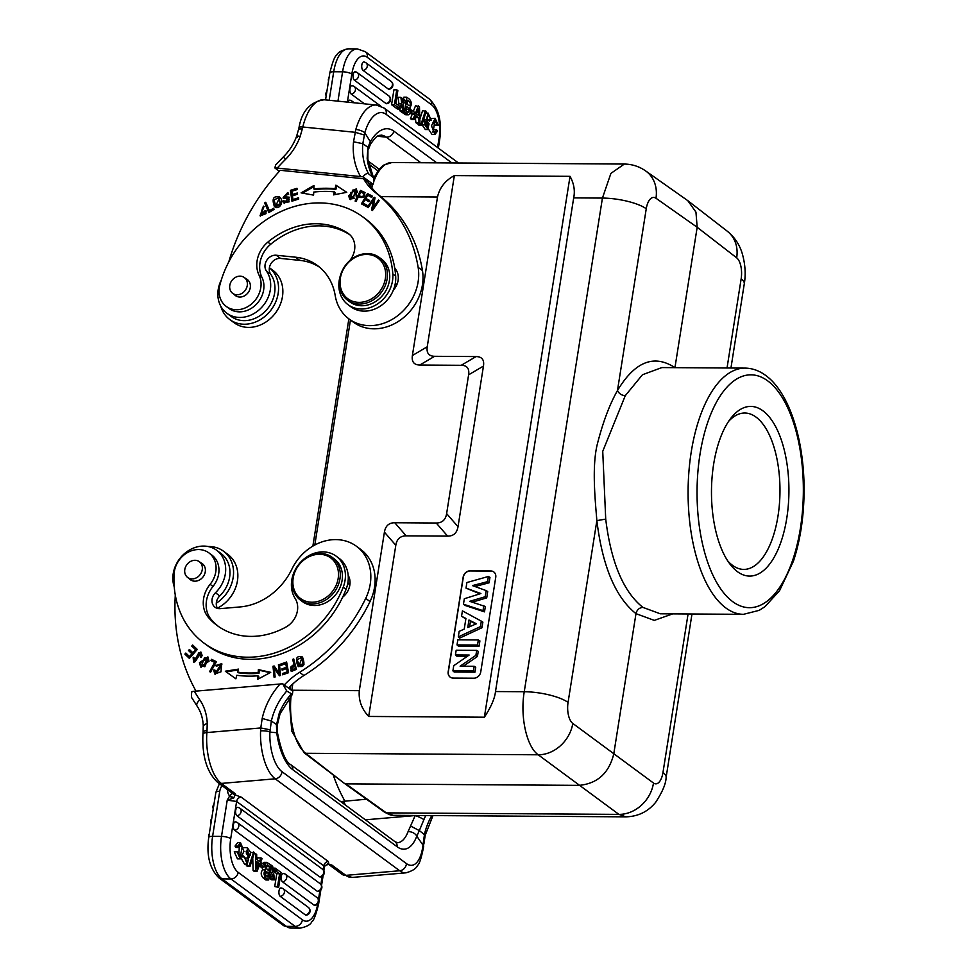 <?xml version="1.0" encoding="UTF-8"?>
<svg xmlns="http://www.w3.org/2000/svg" width="977" height="977" viewBox="0 0 977 977"><rect width="100%" height="100%" fill="white"/><g stroke="black" fill="none" stroke-linecap="round" stroke-linejoin="round"><path stroke-width="1.47" d="M495.498 691.545L573.682 197.891C575.184 190.686 573.963 183.505 570.031 176.336L454.354 175.591C445.28 180.476 439.662 187.621 437.501 197L412.392 355.518C411.488 361.734 413.943 364.909 419.768 365.032L461.217 365.3C467.067 365.361 469.534 368.537 468.606 374.826L446.623 513.609C445.61 519.837 442.154 522.976 436.243 523.013L394.793 522.744C388.944 522.732 385.488 525.87 384.413 532.147L359.304 690.666C358.461 700.265 361.588 708.862 368.695 716.446L484.372 717.203C491.04 707.079 494.741 698.531 495.498 691.545L524.246 691.728C519.972 716.642 526.64 746.77 538.205 754.794L305.642 753.279L344.417 783.395L384.877 812.412A3.322 2.821 -54.4 0 0 386.33 812.876L618.893 814.378L625.83 816.845C638.042 816.528 647.983 811.692 655.628 802.349C662.479 791.907 665.972 783.603 666.106 777.436L691.985 613.996M384.877 812.412L393.304 815.331A49.912 22.776 90.4 0 1 386.33 812.876L345.858 783.859L579.153 785.361C597.423 783.615 608.964 773.161 613.751 754.012L635.978 613.654C636.931 609.819 639.239 607.731 642.903 607.389C623.424 591.83 611.028 562.398 605.716 519.105L602.736 451.337L625.256 395.709C621.604 395.355 619.003 393.646 617.464 390.556L646.249 208.76A16.633 7.718 -89.8 0 1 655.982 198.246A33.279 28.04 125.2 0 0 645.675 170.951L687.771 200.639L695.954 212.119L697.175 227.275L674.948 367.633C654.016 353.967 634.842 361.612 617.464 390.556C609.501 404.588 602.711 422.797 597.057 445.194C591.891 467.665 595.188 499.968 596.862 520.619C602.443 566.245 615.473 597.252 635.978 613.654L654.297 620.383L672.738 613.861M625.256 395.709L642.439 374.753L661.869 367.572M660.269 613.788L642.903 607.389M373.666 178.034L379.687 168.63L383.729 165.101L391.826 162.548L624.364 164.051L610.906 173.393L602.43 198.075L573.682 197.891M737.464 571.692A84.84 38.726 90.4 0 0 786.766 518.262A84.84 38.726 90.4 0 0 762.939 410.828A84.84 38.726 90.4 0 0 730.808 418.29A84.84 38.726 90.4 0 0 713.637 464.246A84.84 38.726 90.4 0 0 729.868 563.961A84.84 38.726 90.4 0 0 737.464 571.692M727.706 560.871A78.197 35.685 90.4 0 0 732.542 565.341A78.197 35.685 90.4 0 0 743.778 569.408A78.197 35.685 90.4 0 0 777.985 516.112A78.197 35.685 90.4 0 0 756.015 417.094A78.197 35.685 90.4 0 0 744.792 413.027A78.197 35.685 90.4 0 0 728.61 421.356M344.869 801.055A199.638 168.557 126.4 0 1 333.181 774.859M366.448 799.21L340.741 801.567M433.006 815.587L425.203 835.25L419.341 830.597L423.896 819.63A6.986 1.014 23 0 0 415.188 815.563L408.056 831.696A6.986 4.702 -159.2 0 1 416.788 836.178L419.341 830.597L410.487 825.992M329.53 864.718L331.899 865.085L328.931 864.205L328.284 861.482L241.099 797.085L235.005 794.838L235.237 793.69L232.001 793.348L235.005 794.838L233.735 798.001L229.876 795.559L232.001 793.348M252.738 857.977L253.116 870.568L254.215 871.374L257.049 871.386L262.105 858.49L258.123 857.623L257.281 859.833M281.51 888.166A4.323 3.652 126.4 0 1 283.135 888.765A4.323 4.323 0 0 0 280.973 887.946A4.311 1.966 -89.6 0 0 279.007 890.877A4.311 1.966 -89.6 0 0 278.909 892.831A4.311 1.966 90.4 0 0 280.216 896.336L305.398 914.936A4.311 1.966 90.4 0 0 305.691 915.095A4.311 1.966 90.4 0 0 306.094 915.156A4.311 1.966 90.4 0 0 306.106 915.156A4.311 1.966 90.4 0 0 306.399 915.07M283.806 873.658A4.323 3.652 126.4 0 1 285.431 874.256A4.323 4.323 0 0 0 283.269 873.438A4.311 1.966 -89.6 0 0 281.303 876.369A4.311 1.966 -89.6 0 0 281.205 878.323A4.311 1.966 90.4 0 0 282.512 881.828L314.069 905.142A4.311 1.966 90.4 0 0 314.374 905.3A4.311 1.966 90.4 0 0 314.765 905.361A4.311 1.966 90.4 0 0 314.789 905.361A4.311 1.966 90.4 0 0 315.082 905.276M235.909 822.072A4.323 3.652 126.4 0 1 237.533 822.683A4.323 4.323 0 0 0 235.372 821.852A4.311 1.966 -89.6 0 0 233.405 824.783A4.311 1.966 -89.6 0 0 233.308 826.737A4.311 1.966 90.4 0 0 234.614 830.242L317.22 891.256A4.311 1.966 90.4 0 0 317.513 891.427A4.311 1.966 90.4 0 0 317.916 891.476A4.311 1.966 90.4 0 0 317.928 891.476A4.311 1.966 90.4 0 0 318.233 891.403M238.205 807.564A4.323 3.652 126.4 0 1 239.841 808.174A4.323 4.323 0 0 0 237.667 807.344A4.311 1.966 -89.6 0 0 235.701 810.275A4.311 1.966 -89.6 0 0 235.604 812.229A4.311 1.966 90.4 0 0 236.91 815.734L319.516 876.748A4.311 1.966 90.4 0 0 320.212 876.967A4.323 4.323 0 0 0 322.447 869.176A4.323 3.652 -53.6 0 1 323.46 873.646A4.323 3.652 -53.6 0 1 319.516 876.748M274.476 872.034L276.76 873.731L279.605 873.743L277.578 886.542L274.732 886.53L276.76 873.731M274.732 886.53L278.653 887.336L281.01 872.449L276.564 869.164L276.235 871.252L274.989 871.252M270.238 877.261L270.446 878.897L271.704 879.825L274.549 879.85L273.633 873.316L276.406 869.054L275.172 868.138L273.291 871.215L272.681 866.294L271.423 865.378L272.424 872.534L269.884 872.522M246.863 864.095L246.314 865.817L250.002 866.465L254.472 852.579L250.6 852.457M249.611 855.547L248.976 857.537M245.337 859.21L245.483 859.894M241.307 858.575L244.482 864.083L247.328 864.095L244.25 856.963L247.132 861.775L248.256 860.664L245.764 860.639M246.106 851.236L246.705 853.971M248.256 860.664L247.242 847.621L243.859 847.718M243.126 855.815L243.92 856.963M261.934 867.087L262.63 869.835C260.578 872.461 260.774 875.184 263.216 878.018L265.854 879.972L268.699 879.984L266.062 878.042C263.619 875.209 263.424 872.473 265.475 869.86L265.304 863.839L266.782 862.373L263.949 862.349L262.532 863.668M239.328 846.131L238.852 855.669M237.093 851.834L234.248 851.822L237.46 858.856L240.305 858.881L237.093 851.834L238.241 852.091L240.379 856.792L242.211 846.216L240.012 845.154L238.864 847.474L237.875 846.106L240.525 842.662L243.92 851.394L240.305 858.881M240.525 842.662L237.68 842.65L235.03 846.082L236.019 847.462L238.864 847.474M259.259 865.756L261.054 867.087L263.9 867.1L264.242 864.938L261.494 862.899L261.152 865.072L259.528 865.06M229.876 795.559L227.226 800.163L236.617 801.458L230.719 838.657A26.623 12.151 -89.6 0 0 238.193 872.363A6.986 5.899 126.4 0 1 231.476 878.934A6.986 5.899 126.4 0 1 230.926 878.946L222.048 878.897L286.298 926.343A33.609 15.339 90.4 0 0 291.122 928.089L300.012 928.15A33.609 15.339 -89.6 0 1 295.176 926.404L230.926 878.946A33.609 15.339 -89.6 0 1 221.498 836.397A6.986 1.966 9 0 1 230.719 838.657M209.286 833.918A4.323 4.323 0 0 0 208.724 837.448A6.986 1.966 9 0 1 212.607 836.336L221.498 836.397L227.226 800.163L233.735 798.001M232.929 798.331L229.68 796.035A10.979 9.269 -53.6 0 1 227.556 789.734M323.167 869.86L323.802 865.866L324.474 867.026L325.133 865.512L328.931 864.205L327.393 863.815M329.041 864.572A6.986 5.899 126.4 0 0 331.899 865.085L345.809 875.355L399.678 870.751L275.196 778.816L221.327 783.42A6.986 5.899 126.4 0 1 217.676 782.43C206.941 772.367 202.019 756.308 202.923 734.252A6.986 2.235 4.4 0 1 206.88 732.555L260.774 727.95L260.578 730.881A6.986 1.783 -177.7 0 1 269.896 732.066L271.362 721.026L262.19 718.461L260.774 727.95L270.079 729.807M217.676 782.43L231.598 792.701A6.986 5.899 -53.6 0 0 235.237 793.69L221.327 783.42A40.265 17.317 85.1 0 1 206.88 732.555L207.026 730.54A6.986 2.235 -175.6 0 0 203.069 732.225A6.986 2.235 -175.6 0 0 203.069 732.237L203.253 725.593C202.874 718.132 200.81 711.622 197.073 706.09L192.042 698.201M203.253 725.569L207.234 723.163A53.234 44.954 -53.6 0 0 199.833 699.935A199.638 168.557 126.4 0 1 194.35 691.252L282.695 683.79L286.737 691.032L292.392 694.293L292.795 691.24L282.695 683.79M431.773 815.587A59.56 50.291 126.4 0 0 424.507 834.224L422.98 845.129A33.279 14.313 -94.9 0 1 406.469 863.607L281.987 771.671A33.279 14.313 -94.9 0 1 269.896 732.066L276.735 732.738L276.454 725.056L279.337 712.856A6.986 1.014 23 0 1 280.069 713.747A6.986 1.014 23 0 1 280.057 713.772M292.392 694.293L280.069 713.747L277.297 725.093L271.362 721.026A59.56 50.291 -53.6 0 1 286.737 691.032M192.591 698.836C191.345 698.005 191.113 695.6 191.883 691.618L194.35 691.252M196.011 691.105A199.638 168.557 126.4 0 1 175.213 596.581A33.279 28.089 -53.6 0 0 175.262 594.932M174.248 587.006A33.279 28.089 -53.6 0 0 173.979 586.041A29.286 24.718 126.4 0 1 172.929 576.088A29.286 24.718 126.4 0 1 189.306 550.136A29.286 24.718 126.4 0 1 216.662 550.283A29.286 24.718 126.4 0 1 224.551 561.641A29.286 24.718 126.4 0 1 225.602 571.582A29.286 24.718 126.4 0 1 215.453 592.758A9.978 8.427 -53.6 0 0 215.05 607.242A9.978 8.427 -53.6 0 0 220.252 608.634L240.098 606.937A59.89 50.572 -53.6 0 0 291.879 569.151A46.578 39.336 126.4 0 1 356.471 546.29A46.578 39.336 126.4 0 1 370.698 580.179A46.578 39.336 126.4 0 1 365.716 598.388A153.059 129.233 126.4 0 1 299.597 672.347A66.546 56.19 -53.6 0 0 284.27 684.95M298.889 666.778L297.851 665.96C303.823 667.889 305.386 664.971 302.528 657.191C296.617 655.274 295.066 658.193 297.851 665.96L298.449 666.497M302.528 657.191L301.917 656.642M279.483 664.507L278.433 664.787L279.3 673.409L274.122 665.972L272.998 666.277L274.085 677.244L275.135 676.963L274.281 668.353L279.459 675.779L280.57 675.473L279.483 664.507M238.51 669.123L225.321 671.211L235.872 678.807L236.837 675.278A115.457 97.48 -53.6 0 0 257.891 675.803L257.623 679.345L270.727 672.347L258.38 669.624L258.148 672.664A112.135 94.671 126.4 0 1 237.692 672.152L238.51 669.123M286.615 662.003L280.546 664.165L280.778 665.435L285.772 663.652L286.432 667.291L281.926 668.903L282.158 670.149L286.652 668.549L287.238 671.834L282.438 673.544L282.671 674.802L288.545 672.713L286.615 662.003M199.467 662.724L200.688 666.998L209.054 661.209L207.857 656.898L199.467 662.724L200.322 663.359L208.26 657.252M216.393 661.698L211.569 659.328L210.885 660.55L214.684 662.43L209.566 671.626L210.592 672.127L216.393 661.698M198.905 652.648C200.969 653.393 201.433 654.81 200.297 656.886L201.213 657.448L202.154 655.445L200.835 652.001L194.411 660.928L194.069 657.765L193.141 657.191L193.556 662.04L198.905 652.648L200.761 653.723M197.305 649.436L192.664 645.028L191.724 646.078L195.547 649.705L192.848 652.758L189.404 649.497L188.476 650.535L191.919 653.808L189.489 656.556L185.813 653.063L184.885 654.126L189.379 658.4L197.305 649.436M216.54 666.314L218.347 664.592L220.692 664.751L215.538 672.872L214.916 670.063L213.707 669.99L214.72 673.959L220.973 671.834L221.62 663.725L215.636 665.545L216.54 666.314M218.592 626.55A75.864 64.055 126.4 0 1 211.264 619.54A26.623 22.471 126.4 0 1 212.974 586.456A23.289 19.662 -53.6 0 0 211.777 555.009L208.919 552.897A23.289 19.662 126.4 0 1 210.104 584.331A26.623 22.471 -53.6 0 0 208.394 617.427A75.864 64.055 -53.6 0 0 217.138 625.512A75.864 64.055 -53.6 0 0 256.743 636.161A75.864 64.055 -53.6 0 0 285.895 627.087A19.967 16.853 -53.6 0 0 295.164 598.474A29.945 25.28 126.4 0 1 295.481 569.31A29.945 25.28 126.4 0 1 320.566 551.981A29.945 25.28 126.4 0 1 336.198 556.182A29.945 25.28 126.4 0 1 343.196 587.238A97.822 82.593 126.4 0 1 255.168 656.91A97.822 82.593 126.4 0 1 204.095 643.171A97.822 82.593 126.4 0 1 174.101 573.853A23.289 19.662 126.4 0 1 196.756 549.624A23.289 19.662 126.4 0 1 208.919 552.897M204.095 643.171L206.965 645.296A97.822 82.593 -53.6 0 0 258.026 659.035A97.822 82.593 -53.6 0 0 342.658 597.179A16.633 14.044 -53.6 0 0 349.998 583.77A16.633 14.044 -53.6 0 0 348.178 575.319A29.945 25.28 -53.6 0 0 339.068 558.307L336.198 556.182M293.723 658.95L292.66 659.414L293.759 663.639L290.633 670.808L292.172 671.101L296.434 669.343L293.723 658.95M288.569 688.126A66.546 56.19 126.4 0 1 303.896 675.522A153.059 129.233 -53.6 0 0 370.027 601.563A46.578 39.336 -53.6 0 0 374.997 583.367A46.578 39.336 -53.6 0 0 360.782 549.477L356.471 546.29M217.505 608.415A9.978 8.427 126.4 0 1 219.764 595.933A29.286 24.718 -53.6 0 0 229.9 574.769A29.286 24.718 -53.6 0 0 220.961 553.458L216.662 550.283M384.413 532.147L395.807 545.264L368.695 716.446M395.807 545.264C396.821 539.023 400.277 535.897 406.188 535.86L394.793 522.744M436.243 523.013L447.637 536.129L406.188 535.86M447.637 536.129C453.487 536.141 456.955 533.002 458.018 526.713L446.623 513.609M468.606 374.826L483.456 366.082L458.018 526.713M483.456 366.082C484.421 359.854 481.966 356.678 476.08 356.568L461.217 365.3M419.768 365.032L434.631 356.3L476.08 356.568M570.031 176.336L484.372 717.203M434.631 356.3C428.805 356.178 426.338 353.002 427.242 346.774L412.392 355.518M454.354 175.591L427.242 346.774M495.742 577.309A6.656 5.618 -53.6 0 0 493.764 571.911A6.656 5.618 -53.6 0 0 490.82 570.959L470.096 570.824A6.656 5.618 -53.6 0 0 463.171 577.102L448.187 671.724A6.656 5.618 -53.6 0 0 450.153 677.11A6.656 5.618 -53.6 0 0 453.108 678.075L473.833 678.197A6.656 5.618 -53.6 0 0 480.745 671.932L495.742 577.309M450.226 677.171A6.656 5.618 126.4 0 1 448.333 671.822L463.318 577.199A6.656 5.618 126.4 0 1 470.23 570.934L490.955 571.069A6.656 5.618 126.4 0 1 493.837 571.972M474.907 586.505L489.098 582.805L489.953 577.37L488.402 576.467L466.896 582.536L466.017 588.13L479.927 593.833M484.494 611.858L482.98 610.649L463.464 604.201L464.783 605.349L484.494 611.858L485.349 606.522L469.693 601.331L485.19 596.739L486.155 590.596L487.706 591.573L486.717 597.875L485.19 596.739M472.367 602.137L486.717 597.875M481.979 627.735L480.452 626.611L458.286 636.894L459.593 638.128L481.979 627.735L482.87 622.129L481.319 621.14L462.414 610.869L461.559 616.255L465.858 618.893M457.016 644.918L458.335 646.078L479.06 646.212L479.902 640.912L478.339 639.959L457.822 639.825L457.016 644.918L477.533 645.04L478.339 639.959M463.245 666.216L477.435 656.483L478.242 651.317L476.691 650.377L456.174 650.242L455.429 654.944L456.748 656.117L467.495 656.19M455.429 654.944L469.155 655.042L453.731 665.703L452.913 670.869L454.22 672.029L474.944 672.164L475.726 667.242L474.175 666.29L460.118 666.192L475.897 655.372L476.691 650.377M489.098 582.805L487.572 581.657L488.402 576.467M487.572 581.657L472.428 585.602L486.155 590.596M482.98 610.649L483.798 605.545M466.017 588.13L480.904 593.527L464.331 598.742L463.464 604.201M461.559 616.255L465.919 618.453L464.234 629.103L459.166 631.362L458.286 636.894M480.452 626.611L481.319 621.14M467.775 627.515L468.96 620.016L476.422 623.778L467.775 627.515M469.607 626.733L470.474 621.238L468.96 620.016M470.474 621.238L475.933 623.998M479.06 646.212L477.533 645.04M477.435 656.483L475.897 655.372M474.944 672.164L473.43 670.991L474.175 666.29M452.913 670.869L473.43 670.991M395.367 282.988A16.304 13.763 126.4 0 1 396.589 285.284M347.617 300.244L349.9 301.93A26.623 22.471 -53.6 0 0 359.67 305.642A26.623 22.471 -53.6 0 0 386.953 288.594A26.623 22.471 -53.6 0 0 381.531 259.113L379.235 257.415A26.623 22.471 -53.6 0 0 369.465 253.702A26.623 22.471 -53.6 0 0 342.194 270.763A26.623 22.471 -53.6 0 0 347.617 300.244A26.623 22.471 -53.6 0 0 357.374 303.957A26.623 22.471 -53.6 0 0 384.657 286.896A26.623 22.471 -53.6 0 0 379.235 257.415M357.106 302.272A25.292 21.347 -53.6 0 0 384.938 280.643A25.292 21.347 -53.6 0 0 368.598 254.533A25.292 21.347 -53.6 0 0 340.765 276.173A25.292 21.347 -53.6 0 0 357.106 302.272M349.009 318.942L353.308 322.117A46.578 39.336 -53.6 0 0 421.661 288.765A46.578 39.336 -53.6 0 0 422.455 270.544A153.059 129.233 -53.6 0 0 379.87 195.876A66.546 56.19 126.4 0 1 367.84 181.893L363.542 178.718A66.546 56.19 -53.6 0 0 375.571 192.701A153.059 129.233 126.4 0 1 418.144 267.356A46.578 39.336 126.4 0 1 417.362 285.589A46.578 39.336 126.4 0 1 349.009 318.942A46.578 39.336 126.4 0 1 335.209 295.579A59.89 50.572 -53.6 0 0 317.476 265.549A59.89 50.572 -53.6 0 0 295.494 257.195L276.235 255.241A9.978 8.427 -53.6 0 0 266.66 260.444A9.978 8.427 -53.6 0 0 266.416 271.032A29.286 24.718 126.4 0 1 269.835 292.294A29.286 24.718 126.4 0 1 226.872 313.251L231.17 316.438A29.286 24.718 -53.6 0 0 274.134 295.469A29.286 24.718 -53.6 0 0 270.714 274.207A9.978 8.427 126.4 0 1 270.959 263.619A9.978 8.427 126.4 0 1 280.533 258.429L299.805 260.37A59.89 50.572 126.4 0 1 319.577 267.209M279.324 171.28L274.818 167.946L277.212 168.068L362.992 176.825L373.08 184.274L369.086 183.945M363.542 178.718L280.228 170.291A199.638 168.557 126.4 0 0 228.789 261.909M283.525 156.735A6.986 0.672 45.2 0 0 285.443 159.459A53.234 44.954 -53.6 0 0 300.171 136.389L302.296 129.025A6.986 1.673 13.5 0 0 298.522 129.611L298.522 129.611A6.986 1.673 13.5 0 1 298.522 129.611L296.568 136.353C293.759 144.034 289.4 150.837 283.525 156.735L275.673 164.918L274.818 167.946M368.647 173.882A59.56 50.291 -53.6 0 1 362.809 143.68L364.824 132.774A6.986 2.125 15.8 0 0 355.836 129.44L353.527 141.787L362.809 143.68L367.963 147.307L367.169 158.298A6.986 2.76 173.9 0 1 367.853 159.312A6.986 2.76 173.9 0 0 367.853 159.312L373.519 177.741L368.647 173.882C367.267 172.929 365.386 173.906 362.992 176.825M373.08 184.274C374.313 180.562 374.264 178.156 372.945 177.057A59.56 50.291 126.4 0 1 367.169 158.298M300.171 136.389C296.764 135.73 295.799 136.035 297.277 137.305M415.298 117.325L415.909 122.687L417.13 123.59L419.976 123.603L419.463 106.591L415.518 105.772L413.32 111.402M412.196 114.26L410.474 118.669L411.622 119.512L414.456 119.536L415.909 115.689L418.657 117.716L418.754 122.699L415.909 122.687M364.042 62.039A4.311 1.966 90.4 0 0 363.798 61.978A4.311 1.966 90.4 0 0 363.627 61.978A4.311 1.966 90.4 0 0 363.334 62.064A4.311 1.966 90.4 0 0 362.931 62.333A4.311 1.966 90.4 0 0 362.308 63.261A4.311 1.966 90.4 0 0 362.113 63.749A4.311 1.966 90.4 0 0 361.893 64.616A4.311 1.966 90.4 0 0 361.832 64.922A4.311 1.966 -89.6 0 0 363.041 70.381L388.223 88.98A4.323 3.652 -53.6 0 0 392.351 85.268A4.323 3.652 -53.6 0 0 391.142 81.409A4.323 4.323 0 0 1 388.919 89.2A4.311 1.966 -89.6 0 1 388.223 88.98M355.359 71.834A4.311 1.966 90.4 0 0 355.115 71.773A4.311 1.966 90.4 0 0 354.956 71.773A4.311 1.966 90.4 0 0 354.651 71.858A4.311 1.966 90.4 0 0 354.248 72.127A4.311 1.966 90.4 0 0 353.625 73.055A4.311 1.966 90.4 0 0 353.43 73.556A4.311 1.966 90.4 0 0 353.21 74.411A4.311 1.966 90.4 0 0 353.161 74.716A4.311 1.966 -89.6 0 0 354.37 80.175L385.927 103.489A4.323 3.652 -53.6 0 0 390.055 99.776A4.323 3.652 -53.6 0 0 388.846 95.917A4.323 4.323 0 0 1 386.623 103.709A4.311 1.966 -89.6 0 1 385.927 103.489M352.221 85.72A4.311 1.966 90.4 0 0 351.976 85.658A4.311 1.966 90.4 0 0 351.805 85.658A4.311 1.966 90.4 0 0 351.5 85.744A4.311 1.966 90.4 0 0 351.109 86.013A4.311 1.966 90.4 0 0 350.474 86.941A4.311 1.966 90.4 0 0 350.291 87.429A4.311 1.966 90.4 0 0 350.059 88.296A4.311 1.966 90.4 0 0 350.01 88.589A4.311 1.966 -89.6 0 0 351.219 94.061L364.458 103.843M354.297 102.805L351.842 100.997A4.323 3.652 126.4 0 0 350.218 100.387A4.311 1.966 90.4 0 0 349.668 100.167A4.311 1.966 90.4 0 0 348.178 101.449A4.311 1.966 -89.6 0 0 347.922 102.158M391.569 104.698L393.926 89.811L396.76 89.835L394.403 104.722L391.569 104.698L396.015 107.983L398.86 108.007L399.19 105.919L395.819 103.428L397.847 90.629L396.76 89.835M398.103 105.113L398.934 103.831L398.03 97.309L400.875 97.334L401.779 103.855L399.007 108.117L400.24 109.033L397.395 109.009L396.247 107.995M399.666 109.033L399.898 110.865L401.144 111.781L403.99 111.805L402.988 104.637L405.589 100.814L404.368 99.91L402.573 101.84M418.412 123.59L418.095 124.58L418.962 125.215L421.795 125.227L426.265 111.341L422.577 110.694L419.841 119.182M427.096 117.264L427.242 117.948M423.603 119.621L424.763 121.624M425.874 123.187L426.473 125.923M421.979 124.69L425.325 129.538L428.17 129.55L424.824 124.8L424.885 121.624L425.935 122.186L428.219 127.328L429.074 123.884L426.583 119.976L428.097 113.076L431.162 120.22L428.28 115.408L427.157 116.519L428.17 129.55M401.523 112.05L405.797 114.785L408.63 114.797L404.368 112.074L401.559 111.781M403.44 99.91L403.88 97.163L406.725 97.187L404.368 112.074M433.727 121.49L434.338 125.068L438.319 125.337L437.183 125.093L435.046 120.391L433.214 130.955L435.4 132.029L436.56 129.697L437.537 131.077L434.899 134.508L431.504 125.777L435.107 118.29L438.319 125.337M435.107 118.29L431.272 118.583M429.929 120.208L429.453 121.343M428.72 129.44L432.054 134.496L434.899 134.508M436.56 129.697L433.715 129.685L432.567 132.005M410.047 113.491L413.93 114.272L414.272 112.111L411.512 110.071L411.17 112.245L410.45 112.233M436.768 162.841L393.878 131.162A46.578 22.312 95.8 0 0 370.344 141.726A6.986 4.201 30.1 0 1 370.283 144.608L370.283 144.608A6.986 4.201 30.1 0 1 370.246 144.681M355.836 129.44A40.265 19.284 -84.2 0 1 376.499 105.052L384.156 108.081A6.986 5.899 126.4 0 1 386.098 114.321A33.279 15.937 -84.2 0 0 364.824 132.774L370.344 141.726L367.963 147.307L367.853 159.312M418.364 105.785L413.308 118.681L410.474 118.669M413.308 118.681L414.456 119.536M415.811 117.704L418.657 117.716M418.754 122.699L419.976 123.603M418.522 108.618A19.271 8.793 -89.6 0 1 417.887 110.511L416.544 113.991L418.608 115.518L418.522 108.618M394.403 104.722L398.86 108.007M399.007 108.117L396.173 108.105M401.779 103.855L398.934 103.831M400.24 109.033L402.133 105.956L402.744 110.877L399.898 110.865M402.744 110.877L403.99 111.805M402.341 99.898L404.368 99.91M400.875 97.334L402.133 98.262L402.646 102.536L403.098 101.84M425.41 110.719L420.94 124.592L418.095 124.58M420.94 124.592L421.795 125.227M428.659 120.195L431.162 120.22M430.112 119.621L428.219 119.609M429.074 123.884L426.241 123.871M422.968 121.612L424.885 121.624M406.725 97.187L409.363 99.141C411.793 101.974 411.989 104.698 409.949 107.323L410.108 113.332L408.63 114.797M408.142 112.453L409.412 109.192L406.64 106.273L405.919 110.889L408.105 112.44M408.423 105.26L406.969 104.185L407.604 100.179C410.499 102.463 411.085 104.295 409.363 105.675L409.253 105.675M406.334 108.203L406.029 112.428M407.287 102.182L407.446 104.527M434.728 132.286L434.02 132.017M434.338 125.068L437.183 125.093M410.645 110.059L411.512 110.071M411.17 112.245L413.93 114.272M226.872 313.251A29.286 24.718 126.4 0 1 218.689 287.116A29.286 24.718 126.4 0 1 221.278 280.057M357.387 192.176L356.165 188.83L348.655 195.925L349.864 199.332L357.387 192.176M364.262 192.176L360.513 190.442L355.115 201.054L356.055 201.457L358.254 197.146C363.664 198.319 365.667 196.658 364.262 192.176L364.201 192.127M301.087 192.872L313.593 195.119L313.727 192.09A112.135 94.671 126.4 0 1 334.305 191.846L333.572 194.875L346.762 192.322L335.893 185.166L335.05 188.708A115.457 97.48 -53.6 0 0 313.861 188.964L314.02 185.422L301.087 192.872M291.952 201.201L298.718 199.052L298.535 197.769L292.966 199.54L292.453 195.852L297.46 194.264L297.277 192.994L292.27 194.582L291.793 191.26L297.155 189.562L296.971 188.28L290.413 190.368L291.952 201.201M361.417 203.839L366.522 206.587L367.23 205.378L363.041 203.106L365.117 199.613L368.891 201.653L369.611 200.444L365.838 198.404L367.706 195.253L371.736 197.427L372.457 196.218L367.511 193.556L361.417 203.839M367.389 207.1L368.207 207.649L373.532 199.882L371.59 209.896L372.457 210.482L379.235 200.603L378.417 200.065L373.104 207.82L375.034 197.806L374.154 197.232L367.389 207.1M279.898 197.293C273.499 195.473 271.655 198.49 274.366 206.342C278.176 210.922 285.04 202.361 279.898 197.293L279.373 196.829M268.822 212.559L274.085 209.371L273.597 208.235L269.444 210.751L265.732 202.263L264.62 202.935L268.822 212.559M287.556 198.172L288.276 201.201L284.759 201.836L283.941 200.566L282.854 201.128L284.087 203.082L289.155 197.159L283.709 196.731L286.908 193.629L287.629 194.741L288.728 194.179L287.69 192.506L283.025 197.952L289.326 199.076M349.754 260.651A19.967 16.853 -53.6 0 0 348.667 233.784A19.967 16.853 -53.6 0 0 348.239 233.479A75.864 64.055 -53.6 0 0 322.019 224.051A75.864 64.055 -53.6 0 0 267.832 242.125A26.623 22.471 -53.6 0 0 259.064 275.172A23.289 19.662 126.4 0 1 256.23 298.852A23.289 19.662 126.4 0 1 234.761 309.648A23.289 19.662 126.4 0 1 226.212 306.399L229.082 308.512A23.289 19.662 -53.6 0 0 237.631 311.761A23.289 19.662 -53.6 0 0 263.155 292.282A23.289 19.662 -53.6 0 0 261.934 277.297A26.623 22.471 126.4 0 1 270.702 244.25A75.864 64.055 126.4 0 1 324.889 226.175A75.864 64.055 126.4 0 1 349.864 234.773M348.068 304.714L350.938 306.839A29.945 25.28 -53.6 0 0 361.93 311.016A29.945 25.28 -53.6 0 0 386.171 301.221A29.945 25.28 -53.6 0 0 393.352 290.145A16.633 14.044 -53.6 0 0 397.834 281.742A16.633 14.044 -53.6 0 0 394.757 268.272A97.822 82.593 -53.6 0 0 365.777 219.08L362.907 216.967A97.822 82.593 126.4 0 1 392.815 274A29.945 25.28 126.4 0 1 359.06 308.891A29.945 25.28 126.4 0 1 348.068 304.714A29.945 25.28 126.4 0 1 340.546 275.099M265.048 210.678L265.146 213.01L260.798 214.684L262.764 207.234L264.12 206.599L263.57 206.11L260.041 215.795L265.048 210.678L266.477 211.105M350.328 199.613L349.51 196.56L350.853 192.42M352.392 190.332L356.568 189.184M350.645 198.233L352.636 190.149L355.396 189.941L353.454 197.928L350.645 198.233L351.512 198.868L354.7 198.233M356.129 196.182L356.263 190.576L355.396 189.941M360.855 192.103L361.38 191.077L360.513 190.442M358.278 197.159L358.913 195.913M361.38 191.077L365.117 192.811M358.889 195.901L360.831 192.103L363.493 193.361C363.884 196.536 362.357 197.378 358.889 195.901L363.725 196.939M364.287 196.121L364.14 193.837M302.577 193.141L313.971 186.583M335.05 188.708L335.905 189.343A115.457 97.48 126.4 0 0 314.728 189.599L313.861 188.964M335.893 185.166L336.76 185.801L335.905 189.343M336.76 185.801L346.676 192.335M334.635 194.679L335.16 192.481L334.293 191.846M290.413 190.368L291.28 191.004L297.093 189.159M292.685 200.969L291.28 191.004M292.27 194.582L293.124 195.217L297.411 193.861M292.966 199.54L293.833 200.175L298.657 198.649M367.511 193.556L372.371 196.34M362.357 204.34L363.078 203.131M365.154 199.626L365.862 198.429M367.731 195.266L368.378 194.191M365.838 198.404L369.538 200.578M363.041 203.106L367.157 205.5M374.154 197.232L375.021 197.867L373.593 199.943M373.104 207.82L373.886 208.394M378.417 200.065L379.21 200.639M373.532 199.882L374.386 200.517L372.457 210.482M275.221 206.977L279.788 197.183M275.648 205.707L276.503 206.342L281.144 204.413L278.579 197.94L280.277 203.766L275.648 205.707L274.024 199.796L278.579 197.94M264.62 202.935L266.135 203.179M269.273 212.278L265.488 203.57M269.444 210.751L270.299 211.386L274 209.151M284.649 203.46L283.721 201.763L284.368 201.433M282.854 201.128L283.721 201.763M284.759 201.836L285.614 202.471L289.143 201.836L288.41 198.807M283.501 198.221L288.081 192.872M288.044 194.533L286.908 193.629M283.709 196.731L289.534 197.525M226.212 306.399A23.289 19.662 126.4 0 1 219.825 285.162A97.822 82.593 126.4 0 1 327.002 203.326A97.822 82.593 126.4 0 1 362.907 216.967M393.352 290.145A29.945 25.28 -53.6 0 0 395.673 276.112A97.822 82.593 -53.6 0 0 394.757 268.272M245.996 278.775A9.978 8.427 126.4 0 1 247.328 279.556A9.978 8.427 126.4 0 1 249.355 290.609A9.978 8.427 126.4 0 1 239.133 297.008A9.978 8.427 126.4 0 1 235.469 295.616A9.978 8.427 126.4 0 1 234.333 294.565M247.303 282.719A9.819 8.292 126.4 0 1 242.736 292.844A9.819 8.292 126.4 0 1 232.697 293.356A9.819 8.292 126.4 0 1 229.754 288.215A9.819 8.292 126.4 0 1 234.321 278.091A9.819 8.292 126.4 0 1 244.36 277.566A9.819 8.292 126.4 0 1 247.303 282.719M260.798 214.684L261.653 215.319L266.013 213.645L265.915 211.313M260.48 216.076L263.985 206.465M269.383 267.759A32.607 27.527 126.4 0 1 277.615 296.19A32.607 27.527 126.4 0 1 229.766 319.54A32.607 27.527 126.4 0 1 220.778 306.216M229.766 319.54L234.065 322.715A32.607 27.527 -53.6 0 0 281.913 299.365A32.607 27.527 -53.6 0 0 272.815 270.25L269.396 267.722M347.934 582.475A16.304 13.763 126.4 0 1 349.705 585.895M342.658 597.179A97.822 82.593 -53.6 0 0 346.066 589.351A29.945 25.28 -53.6 0 0 348.178 575.319M200.993 562.911A9.978 8.427 126.4 0 1 202.324 563.692A9.978 8.427 126.4 0 1 204.694 573.951A9.978 8.427 126.4 0 1 195.669 581.156A9.978 8.427 126.4 0 1 190.466 579.752A9.978 8.427 126.4 0 1 189.33 578.702M300.44 600.098L302.589 601.685A26.623 22.471 -53.6 0 0 316.487 605.422A26.623 22.471 -53.6 0 0 340.533 586.224A26.623 22.471 -53.6 0 0 334.219 558.856L332.07 557.269A26.623 22.471 -53.6 0 0 318.172 553.532A26.623 22.471 -53.6 0 0 294.126 572.73A26.623 22.471 -53.6 0 0 300.44 600.098A26.623 22.471 -53.6 0 0 314.338 603.835A26.623 22.471 -53.6 0 0 338.384 584.637A26.623 22.471 -53.6 0 0 332.07 557.269M201.946 565.353A9.819 8.292 126.4 0 1 198.404 576.454A9.819 8.292 126.4 0 1 187.694 577.492A9.819 8.292 126.4 0 1 185.105 573.853A9.819 8.292 126.4 0 1 188.646 562.752A9.819 8.292 126.4 0 1 199.357 561.702A9.819 8.292 126.4 0 1 201.946 565.353M313.861 602.15A25.292 21.347 -53.6 0 0 338.421 576.32A25.292 21.347 -53.6 0 0 317.501 554.362A25.292 21.347 -53.6 0 0 292.929 580.204A25.292 21.347 -53.6 0 0 313.861 602.15M208.138 546.534A32.607 27.527 126.4 0 1 223.513 551.211A32.607 27.527 126.4 0 1 233.466 574.928A32.607 27.527 126.4 0 1 216.296 603.175M217.37 608.183A32.607 27.527 -53.6 0 0 237.765 578.103A32.607 27.527 -53.6 0 0 227.812 554.386L223.513 551.211M298.706 666.595L302.333 656.996M299.109 665.398L299.963 666.033L304.006 664.262L301.307 657.741L303.151 663.627L299.109 665.398L297.203 659.585L301.307 657.741M279.3 673.409L280.155 674.045L279.569 665.349M279.3 665.422L278.433 664.787M274.281 668.353L279.801 675.681M272.998 666.277L274.622 666.705M274.867 677.037L273.865 666.912M226.2 671.846L238.29 669.929M258.148 672.664L259.003 673.3A112.135 94.671 -53.6 0 1 238.547 672.787L237.692 672.152M258.38 669.624L259.235 670.259L259.003 673.3M259.235 670.259L270.14 672.664M258.575 678.844L258.758 676.438L257.891 675.803M281.474 665.178L286.774 662.894M281.413 664.8L280.546 664.165M282.438 673.544L283.293 674.179L288.105 672.469L286.652 668.549M287.238 671.834L288.105 672.469M281.926 668.903L282.793 669.538L287.287 667.926L285.772 663.652M286.432 667.291L287.287 667.926M201.14 667.279L200.322 663.359M201.482 665.899L204.865 666.741L207.893 658.62L207.026 657.985L204.01 666.106L201.482 665.899L204.425 657.839L207.026 657.985M211.838 661.026L212.424 659.963L216.296 661.869M212.424 659.963L211.569 659.328M214.684 662.43L215.551 663.065L210.519 672.103M201.152 657.521C202.288 655.445 201.824 654.04 199.76 653.283M194.008 662.321L194.02 657.839L193.141 657.191M194.411 660.928L195.266 661.563L201.238 652.355M184.885 654.126L185.74 654.761L186.595 653.796M189.477 658.29L185.74 654.761M189.489 656.556L190.356 657.191L192.787 654.443L189.343 651.183L190.173 650.23M191.919 653.808L192.787 654.443M188.476 650.535L189.343 651.183M192.848 652.758L193.715 653.393L196.414 650.34L192.579 646.713L193.434 645.76M195.547 649.705L196.414 650.34M191.724 646.078L192.579 646.713M216.576 666.253L215.636 665.545M216.503 666.18L222.011 664.067M215.172 674.24L214.818 670.649M213.707 669.99L214.574 670.637M215.538 672.872L216.405 673.507L221.559 665.386L220.692 664.751M291.097 671.052L294.627 664.275L293.955 659.866M293.515 660.049L292.66 659.414M293.759 663.639L294.627 664.275M295.921 669.221L294.089 664.861L295.921 669.221L292.856 670.454L291.305 669.611L292.856 670.454M295.054 668.586L292.001 669.819C289.534 668.219 290.23 666.57 294.089 664.861M276.735 732.738L277.37 732.323C281.303 751.411 285.711 762.158 290.609 764.576A6.986 5.899 126.4 0 1 292.746 769.656A46.578 20.041 85.1 0 1 276.735 732.738M423.2 842.907L423.639 846.448A6.986 2.675 -173.5 0 0 422.98 845.129L416.788 836.178A46.578 20.041 85.1 0 1 397.15 846.766L292.746 769.656M260.957 857.647L259.516 861.482L256.768 859.455L256.67 854.472L255.449 853.568L255.962 870.58L253.116 870.568M254.154 853.568L255.449 853.568M255.962 870.58L257.049 871.386M256.902 868.553A19.271 8.793 -89.6 0 1 257.537 866.66L258.881 863.179L256.804 861.653L256.902 868.553M256.841 863.167L258.881 863.179M276.235 871.252L279.605 873.743M277.578 886.542L278.653 887.336M272.901 868.126L275.172 868.138M272.424 872.534L269.273 876.357M269.139 877.248L271.056 877.261L272.766 874.635L273.279 878.909L270.446 878.897M269.835 876.357L271.056 877.261M273.279 878.909L274.549 879.85M253.617 851.944L249.159 865.83L246.314 865.817M249.159 865.83L250.002 866.465M247.242 847.621L250.588 852.371L250.527 855.547L249.477 854.985L247.193 849.843L246.338 853.287L248.83 857.195L247.328 864.095M242.65 856.951L244.25 856.963M249.477 854.985L247.425 854.973M247.816 855.534L250.527 855.547M266.782 862.373L271.056 865.097L268.699 879.984M267.271 864.718L266.013 867.991L268.773 870.898L269.505 866.294L267.271 864.718M265.463 874.977L265.781 872.974L268.443 872.986L267.808 876.992C264.926 874.708 264.34 872.876 266.049 871.508L267.002 871.924L266.049 871.508M268.443 872.986L265.573 871.911M262.63 869.835L265.475 869.86M266.135 865.756L269.505 866.294M266.416 868.944L266.843 866.269M240.696 844.885L240.012 845.154M237.875 846.106L235.03 846.082M260.383 862.886L261.494 862.899M261.152 865.072L263.9 867.1M655.982 198.246L697.175 227.275L736.67 257.83A16.633 7.474 -89.5 0 1 741.152 278.86L727.035 367.987M736.67 257.83A33.279 28.138 -52.3 0 0 727.303 231.244L727.303 231.244A33.279 28.138 -52.3 0 0 727.291 231.219L687.771 200.639M730.943 368.024L744.291 283.782A33.279 9.343 -171 0 0 741.152 278.86M666.106 777.436A33.279 9.343 9 0 0 662.968 772.514L688.077 613.971M653.491 783.029L572.803 723.444A33.279 27.881 126.7 0 1 538.205 754.794L618.893 814.378A33.279 28.309 -53.9 0 0 653.491 783.029A16.633 7.474 -89.5 0 0 662.968 772.514M291.085 695.807A49.912 22.776 90.4 0 0 305.642 753.279A3.322 2.797 127.2 0 1 304.14 752.791L344.356 783.359M391.826 162.548A49.912 22.776 90.4 0 0 373.886 181.27M372.86 184.262A49.912 22.776 90.4 0 0 371.834 187.804M437.501 197L380.822 196.633M646.249 208.76A33.279 9.343 -171 0 0 602.43 198.075L524.246 691.728A33.279 9.343 9 0 1 568.064 702.414L596.862 520.619L605.716 519.105M660.318 613.788L743.485 614.325A123.114 56.19 -89.6 0 1 725.801 607.926A123.114 56.19 -89.6 0 1 725.19 607.462A123.114 56.19 -89.6 0 1 689.005 470.487A123.114 56.19 -89.6 0 1 745.072 368.109L661.905 367.572M732.164 601.234A116.458 53.149 90.4 0 0 732.738 601.673A116.458 53.149 -89.6 0 0 800.297 528.911A116.458 53.149 -89.6 0 0 768.24 381.274A116.458 53.149 90.4 0 0 767.666 380.847A116.458 53.149 -89.6 0 0 700.106 453.597A116.458 53.149 -89.6 0 0 732.164 601.234M425.789 815.551A59.56 50.291 -53.6 0 0 423.896 819.63M415.213 815.477A66.546 56.19 -53.6 0 0 415.188 815.563L365.41 819.813M345.638 805.219A199.638 168.557 126.4 0 1 343.208 801.189M222.011 785.63A12.64 10.674 126.4 0 0 219.74 791.333L212.607 836.336A33.609 15.339 90.4 0 0 222.048 878.897A6.986 5.899 126.4 0 1 218.946 877.883L283.196 925.341A6.986 5.899 -53.6 0 0 286.298 926.343L295.176 926.404A6.986 5.899 -53.6 0 0 295.726 926.379A6.986 5.899 -53.6 0 0 302.443 919.821L238.193 872.363M328.284 861.482A4.653 3.932 126.4 0 0 323.802 865.866L236.617 801.458A4.653 3.932 -53.6 0 1 241.099 797.085M318.478 899.536L319.845 890.841M320.871 884.38L322.154 876.332M317.806 903.749A26.623 12.151 -89.6 0 1 311.736 918.404A26.623 12.151 -89.6 0 1 302.443 919.821M318.148 903.249A6.986 1.966 9 0 1 318.6 904.116L320.835 890.01M281.987 771.671A6.986 5.899 126.4 0 1 275.196 778.816A40.265 17.317 -94.9 0 1 260.578 730.881M207.026 730.54L207.234 723.163M279.337 712.856A59.56 50.291 126.4 0 1 291.036 694.207M280.167 683.912A66.546 56.19 -53.6 0 0 262.19 718.461M199.833 699.935A6.986 3.59 145.8 0 0 197.073 706.09M299.597 672.347L303.896 675.522M365.716 598.388L370.027 601.563M215.453 592.758L219.764 595.933M292.807 683.937L291.805 690.226L359.304 690.666M350.45 320.004L314.802 545.019M572.803 723.444A16.633 7.718 -89.8 0 1 568.064 702.414M277.212 168.068A199.638 168.557 126.4 0 1 285.443 159.459M353.527 141.787A66.546 56.19 -53.6 0 0 360.525 176.495M364.287 134.985L355.115 132.298L302.785 126.998L302.296 129.025M302.785 126.998A6.986 1.673 -166.5 0 0 299.011 127.596C301.844 111.122 310.234 101.84 324.193 99.764A40.265 19.284 95.8 0 0 302.785 126.998M329.188 100.265L333.707 71.761L342.585 71.809L337.944 101.156M348.41 48.85A33.609 15.339 90.4 0 0 333.707 71.761A6.986 1.966 -171 0 0 329.823 72.884C332.571 61.844 334.879 55.909 336.747 55.091C337.908 52.282 341.791 50.206 348.41 48.85L357.289 48.911A33.609 15.339 -89.6 0 0 350.389 52.44A33.609 15.339 -89.6 0 0 342.585 71.809A6.986 1.966 -171 0 1 351.818 74.081L347.385 102.109M431.541 104.771A6.986 5.899 -53.6 0 0 429.465 99.117L365.227 51.659A6.986 5.899 126.4 0 1 367.291 57.325L431.541 104.771A26.623 12.151 -89.6 0 1 439.015 138.478L437.574 147.539M351.818 74.081A26.623 12.151 -89.6 0 1 357.997 58.73A26.623 12.151 -89.6 0 1 367.291 57.325M438.343 148.113L439.699 139.528A6.986 1.966 -171 0 0 439.015 138.478M368.048 160.973L379.186 169.192M420.843 162.732L386.184 137.134L377.476 136.255M393.878 131.162A6.986 5.899 126.4 0 1 386.184 137.134A39.593 18.966 95.8 0 0 381.177 135.119C379.271 135.901 377.928 133.177 370.283 144.608L368.476 149.383M451.924 162.939L386.098 114.321M364.336 62.198A4.323 3.652 126.4 0 1 365.972 62.809A4.323 3.652 126.4 0 1 367.181 66.668A4.323 3.652 126.4 0 1 363.041 70.381M355.665 71.993A4.323 3.652 126.4 0 1 357.289 72.603A4.323 3.652 126.4 0 1 358.498 76.462A4.323 3.652 126.4 0 1 354.37 80.175M352.514 85.878A4.323 3.652 126.4 0 1 354.138 86.489A4.323 3.652 126.4 0 1 355.164 90.959A4.323 3.652 126.4 0 1 351.219 94.061M349.668 100.167A4.323 4.323 0 0 1 351.842 100.997A4.323 3.652 126.4 0 1 353.015 102.683M426.583 119.976L423.737 119.951M427.499 121.502L424.665 121.49M424.824 124.8L421.979 124.787M404.356 114.15L407.201 114.175M409.412 109.192L406.737 109.168M379.87 195.876L375.571 192.701M422.455 270.544L418.144 267.356M299.805 260.37L295.494 257.195M276.235 255.241L280.533 258.429M270.714 274.207L266.416 271.032M349.51 196.56L348.655 195.925M353.454 197.928L354.321 198.563M280.277 203.766L281.144 204.413M284.405 203.277L283.782 202.825M288.276 201.201L289.143 201.836M270.702 244.25L267.832 242.125M348.239 233.479L349.082 234.101M261.934 277.297L259.064 275.172M395.673 276.112L392.815 274M266.013 213.645L265.146 213.01M343.196 587.238L346.066 589.351M212.974 586.456L210.104 584.331M211.264 619.54L208.394 617.427M304.006 664.262L303.151 663.627M204.865 666.741L204.01 666.106M397.15 846.766A6.986 5.899 -53.6 0 0 395.013 841.686L397.59 842.736A39.593 17.036 85.1 0 0 408.056 831.696M328.809 864.511L342.158 874.366A6.986 5.899 -53.6 0 0 345.809 875.355A40.265 17.317 85.1 0 0 352.135 877.431L406.005 872.827A40.265 17.317 -94.9 0 1 399.678 870.751A6.986 5.899 -53.6 0 0 406.469 863.607M219.74 791.333A6.986 1.966 -171 0 0 215.844 792.469L219.398 783.701M257.537 866.66L256.89 866.66M305.398 914.936A4.323 3.652 -53.6 0 0 309.636 910.515A4.323 3.652 -53.6 0 0 308.317 907.364L283.135 888.765A4.323 3.652 126.4 0 1 284.454 891.916A4.323 3.652 126.4 0 1 280.216 896.336M314.069 905.142A4.323 3.652 -53.6 0 0 318.319 900.721A4.323 3.652 -53.6 0 0 317 897.57L285.431 874.256A4.323 3.652 126.4 0 1 286.75 877.407A4.323 3.652 126.4 0 1 282.512 881.828M317.22 891.256A4.323 3.652 -53.6 0 0 321.164 888.154A4.323 3.652 -53.6 0 0 320.138 883.684L237.533 822.683A4.323 3.652 126.4 0 1 238.559 827.14A4.323 3.652 126.4 0 1 234.614 830.242M322.447 869.176L239.841 808.174A4.323 3.652 126.4 0 1 240.855 812.632A4.323 3.652 126.4 0 1 236.91 815.734M245.276 858.05L247.56 858.075M265.304 863.839L262.74 863.827M266.062 878.042L263.216 878.018M242.211 846.216L239.365 846.204M393.304 815.331L625.842 816.845M744.291 283.782C745.097 279.031 746.465 267.991 742.129 253.165C739.418 244.384 734.484 237.069 727.303 231.244M370.601 186.18L371.248 184.165M645.675 170.951C639.288 166.481 632.192 164.185 624.352 164.051M743.485 614.325L759.202 610.344L764.82 606.79L779.536 590.731L793.422 561.225C800.212 540.489 803.766 517.541 804.071 492.384C804.682 441.482 789.758 392.815 765.724 375.473C759.3 370.686 752.412 368.244 745.072 368.109M325.133 865.512L328.077 864.315L329.481 864.706M321.555 885.467L323.131 875.502M323.851 870.959L324.474 867.026M318.6 904.116C315.852 915.156 313.544 921.091 311.675 921.909C310.515 924.718 306.631 926.794 300.012 928.15M202.923 734.252L203.069 732.225M348.862 318.844L312.872 546.119M290.731 685.915L290.181 689.322M289.058 698.335L291.805 731.101L304.14 752.791M298.522 129.611L299.011 127.596M365.227 51.659L357.289 48.911M324.193 99.764L376.499 105.052M384.156 108.081L458.469 162.976M368.549 163.916L377.891 170.816M429.465 99.117C438.697 108.154 442.117 121.624 439.699 139.528M325.536 99.898L329.823 72.884M329.078 77.537A4.323 4.323 0 0 0 328.528 81.067M326.892 91.398A4.323 4.323 0 0 0 326.171 95.941M363.798 61.978A4.323 4.323 0 0 1 365.972 62.809L391.142 81.409M355.127 71.773A4.323 4.323 0 0 1 357.289 72.603L388.846 95.917M351.976 85.658A4.323 4.323 0 0 1 354.138 86.489L380.761 106.139M425.251 113.051L428.097 113.076M232.697 293.356L236.8 296.397M244.36 277.566L248.463 280.594M263.619 207.869L262.764 207.234M187.694 577.492L191.797 580.521M199.357 561.702L203.46 564.73M277.297 725.093L277.37 732.335M290.609 764.576L395.013 841.686M423.896 843.981L425.203 835.225M342.158 874.366L352.135 877.431M423.639 846.448C421.453 857.891 419.414 864.218 417.484 865.439C416.324 868.504 412.502 870.959 406.005 872.827M218.946 877.883C209.713 868.846 206.306 855.376 208.724 837.472L215.844 792.469M283.196 925.341L291.122 928.089M213.987 804.254A4.323 4.323 0 0 0 213.267 808.797M211.679 818.763A4.323 4.323 0 0 0 210.971 823.306M306.094 915.156A4.323 4.323 0 0 0 308.317 907.364M314.765 905.361A4.323 4.323 0 0 0 317 897.57M317.916 891.476A4.323 4.323 0 0 0 320.138 883.684"/></g></svg>
